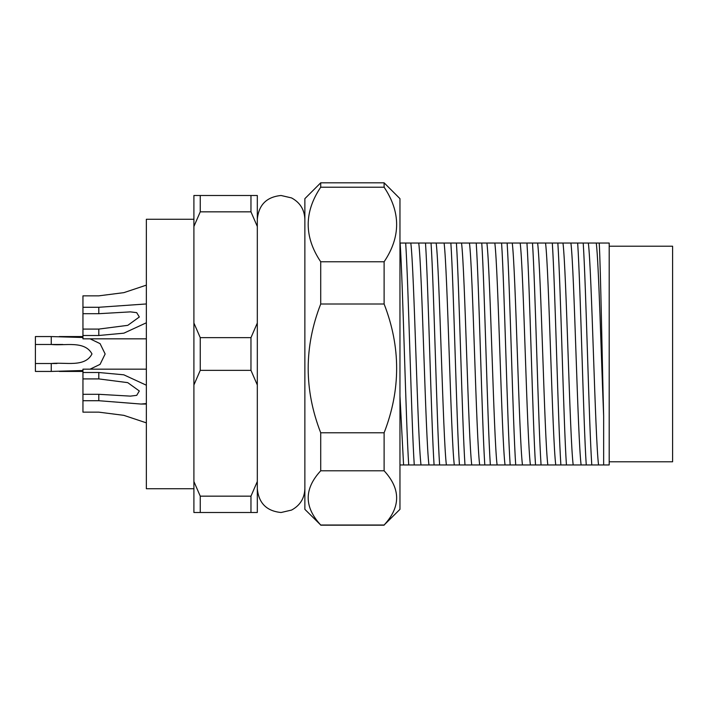<?xml version="1.0" encoding="UTF-8"?>
<svg xmlns="http://www.w3.org/2000/svg" width="708" height="708" viewBox="0 0 708 708"><rect width="100%" height="100%" fill="white"/><g stroke="black" fill="none" stroke-linecap="round" stroke-linejoin="round"><path stroke-width="1.06" d="M193.904 219.268L146.352 219.268L146.352 488.732L193.904 488.732M581.109 464.952L566.427 464.952C563.612 422.924 560.665 285.076 557.842 243.048L577.666 243.048C580.48 285.076 583.427 422.924 586.251 464.952L581.109 464.952C577.675 437.411 574.347 270.589 570.913 243.048M573.179 464.952C569.745 437.411 566.418 270.589 562.984 243.048M555.745 464.952L541.062 464.952C538.248 422.924 535.301 285.076 532.487 243.048L552.311 243.048C555.125 285.076 558.072 422.924 560.886 464.952L555.745 464.952C552.311 437.411 548.983 270.589 545.549 243.048M547.824 464.952C544.39 437.411 541.062 270.589 537.629 243.048M530.38 464.952L515.698 464.952C512.884 422.924 509.937 285.076 507.123 243.048L526.947 243.048C529.761 285.076 532.708 422.924 535.522 464.952L530.38 464.952C526.947 437.411 523.619 270.589 520.185 243.048M522.46 464.952C519.026 437.411 515.698 270.589 512.265 243.048M505.025 464.952L490.343 464.952C487.529 422.924 484.582 285.076 481.759 243.048L501.583 243.048C504.397 285.076 507.344 422.924 510.167 464.952L505.025 464.952C501.591 437.411 498.264 270.589 494.83 243.048M497.096 464.952C493.662 437.411 490.334 270.589 486.9 243.048M479.661 464.952L464.979 464.952C462.165 422.924 459.218 285.076 456.403 243.048L476.227 243.048C479.042 285.076 481.989 422.924 484.803 464.952L479.661 464.952C476.227 437.411 472.9 270.589 469.466 243.048M471.74 464.952C468.307 437.411 464.979 270.589 461.545 243.048M454.297 464.952L439.615 464.952C436.801 422.924 433.854 285.076 431.039 243.048L450.863 243.048C453.678 285.076 456.625 422.924 459.439 464.952L454.297 464.952C450.863 437.411 447.536 270.589 444.102 243.048M446.376 464.952C442.942 437.411 439.615 270.589 436.181 243.048M428.942 464.952L414.26 464.952C411.445 422.924 408.498 285.076 405.675 243.048L425.499 243.048C428.313 285.076 431.261 422.924 434.084 464.952L428.942 464.952C425.508 437.411 422.18 270.589 418.747 243.048M421.012 464.952C417.578 437.411 414.251 270.589 410.817 243.048M399.967 243.048L400.144 243.048C402.958 285.076 405.905 422.924 408.72 464.952L403.578 464.952L399.967 396.011M598.543 464.952L591.782 464.952C588.967 422.924 586.02 285.076 583.206 243.048L609.199 243.048L609.199 464.952L598.543 464.952C595.109 437.411 591.782 270.589 588.348 243.048M408.72 464.952L414.26 464.952M405.675 243.048L400.144 243.048M434.084 464.952L439.615 464.952M431.039 243.048L425.499 243.048M459.439 464.952L464.979 464.952M456.403 243.048L450.863 243.048M484.803 464.952L490.343 464.952M481.759 243.048L476.227 243.048M510.167 464.952L515.698 464.952M507.123 243.048L501.583 243.048M535.522 464.952L541.062 464.952M532.487 243.048L526.947 243.048M560.886 464.952L566.427 464.952M557.842 243.048L552.311 243.048M586.251 464.952L591.782 464.952M583.206 243.048L577.666 243.048M599.234 243.048C600.685 270.075 602.127 358.549 603.65 415.985L603.65 464.952M603.65 415.985C601.127 354.832 598.782 263.226 596.269 243.048M403.578 464.952L399.967 464.952M250.968 195.496L200.249 195.496L200.249 211.842L250.968 211.842L250.968 195.496L257.314 195.496L257.314 512.504L200.249 512.504L200.249 496.158L250.968 496.158L250.968 512.504M200.249 512.504L193.904 512.504L193.904 195.496L200.249 195.496M200.249 337.654L250.968 337.654L250.968 370.346L200.249 370.346L200.249 337.654L193.904 323.007M250.968 211.842L257.314 226.489M257.314 323.007L250.968 337.654M250.968 370.346L257.314 384.993M257.314 481.511L250.968 496.158M193.904 384.993L200.249 370.346M193.904 226.489L200.249 211.842M200.249 496.158L193.904 481.511M609.199 461.784L672.6 461.784L672.6 246.216L609.199 246.216M82.951 329.087L98.801 329.087L127.794 325.335L139.326 316.989L136.688 312.644L130.387 311.874L98.801 313.697L82.951 313.697L82.951 338.831L146.352 338.831M82.951 313.697L82.951 307.281L98.801 307.281L146.352 303.953M146.352 322.786L123.882 333.167L98.801 335.495L82.951 335.495M384.117 182.814L399.967 198.665L399.967 509.335L384.117 525.009C400.808 506.963 400.808 488.892 384.117 470.793L384.117 432.783C400.816 389.807 400.816 346.885 384.117 304.006L384.117 261.774C400.808 236.95 400.808 212.099 384.117 187.213L384.117 182.814L320.715 182.814L320.715 187.213C304.024 212.037 304.024 236.888 320.715 261.774L320.715 304.006C304.015 346.885 304.015 389.807 320.715 432.783L320.715 470.793C304.024 488.839 304.024 506.919 320.715 525.009L304.865 509.335L304.865 198.665L320.715 182.814M384.117 304.006L320.715 304.006M320.715 261.774L384.117 261.774M320.715 432.783L384.117 432.783M384.117 470.793L320.715 470.793M384.117 187.213L320.715 187.213M320.715 525.009L384.117 525.009M146.352 285.138L123.882 292.643L98.801 295.847L82.951 295.847L82.951 307.281M82.951 394.303L98.801 394.303L130.387 396.126L136.715 395.347L139.317 390.975L127.732 382.639L98.801 378.913L82.951 378.913L82.951 412.153L98.801 412.153L123.812 415.339L146.352 422.862M146.352 369.169L82.951 369.169L82.951 372.505L98.801 372.505L123.812 374.815L146.352 385.214M146.352 403.569L141.007 404.047L98.801 400.719L82.951 400.719M82.951 372.505L82.951 378.913M56.959 363.514L51.25 363.514C65.074 361.992 84.978 367.762 91.987 353.92C84.606 340.3 65.136 345.946 51.25 344.486L35.4 344.486L35.4 363.514L51.25 363.514L51.25 371.435L35.4 371.435L35.4 363.514M62.888 344.486L51.25 344.486L51.25 336.565L82.951 337.504M82.951 336.565L59.26 336.565M90.066 338.831L100.076 343.637L105.147 353.982L100.076 364.363L90.066 369.169M82.951 370.496L51.25 371.435M82.951 371.435L59.33 371.435M51.25 336.565L35.4 336.565L35.4 344.486M98.801 329.087L98.801 335.495M98.801 307.281L98.801 313.697M98.801 394.303L98.801 400.719M98.801 372.505L98.801 378.913M384.117 525.186L320.715 525.186M304.865 219.268C304.484 209.621 300.042 202.506 291.546 197.921L281.085 195.496C266.642 196.904 258.721 204.824 257.314 219.268M304.865 488.732C304.484 498.379 300.042 505.494 291.546 510.079L281.085 512.504C266.642 511.096 258.721 503.176 257.314 488.732M146.352 404.047L141.007 404.047M130.856 396.117L130.387 396.117"/></g></svg>
